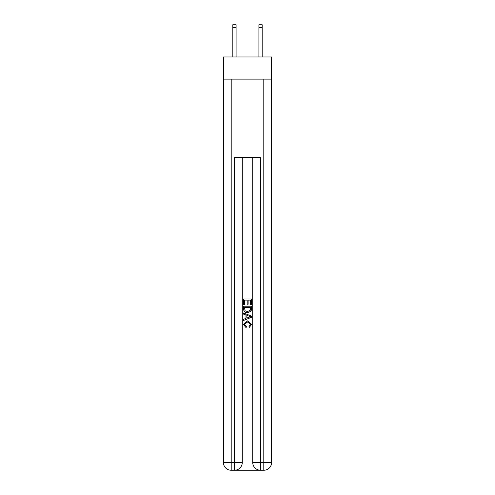 <?xml version="1.0" encoding="UTF-8"?>
<svg xmlns="http://www.w3.org/2000/svg" width="495" height="495" viewBox="0 0 495 495"><rect width="100%" height="100%" fill="white"/><g stroke="black" fill="none" stroke-linecap="round" stroke-linejoin="round"><path stroke-width="0.74" d="M271.619 79.12L271.619 56.956L223.381 56.956L223.381 79.12L271.619 79.12L271.619 462.429L263.798 462.429L263.798 79.12M235.051 470.25L259.949 470.25M260.537 470.25L260.537 462.429L252.716 462.429A7.821 7.821 0 0 0 260.537 470.25L263.798 470.25L263.798 462.429L260.537 462.429L260.537 157.342L234.463 157.342L234.463 462.429L223.381 462.429L223.381 79.12M242.284 157.342L242.284 462.429A7.821 7.821 0 0 1 234.463 470.25L231.202 470.25A7.821 7.821 0 0 1 223.381 462.429M252.716 462.429L252.716 157.342M263.798 470.25A7.821 7.821 0 0 0 271.619 462.429M243.59 304.722L243.59 299.005L251.411 299.005L251.411 304.518L250.507 304.518L250.507 300.106L248.1 300.106L248.1 304.221L247.197 304.221L247.197 300.106L244.493 300.106L244.493 304.722L243.59 304.722M243.59 309.029L243.59 306.226L251.411 306.226L251.299 310.285L250.736 311.417L247.543 312.642C245.044 312.654 243.726 311.448 243.59 309.029M244.493 307.327L245.044 310.786L247.562 311.541L250.346 310.204L250.507 307.327L244.493 307.327M243.59 314.146L243.59 312.976L251.411 316.082L251.411 317.326L243.59 320.432L243.59 319.263L245.996 318.372L245.996 315.037L243.59 314.146M249.065 316.169L246.9 315.371L246.9 318.038L250.507 316.707L249.065 316.169M244.394 324.392L246.349 326.582L246.095 327.69L243.49 324.491L247.556 320.865L251.51 324.473L249.239 327.486L249.004 326.384L250.606 324.417L247.562 321.973L244.394 324.392M236.09 56.956L236.09 27.355L232.829 27.355L232.829 24.75L236.09 24.75L236.09 27.355M232.829 56.956L232.829 27.355M262.171 56.956L262.171 24.75L258.91 24.75L258.91 56.956M231.202 79.12L231.202 470.25M242.284 462.429L234.463 462.429L234.463 470.25M236.09 24.75L232.829 24.75M258.91 27.355L262.171 27.355"/></g></svg>
